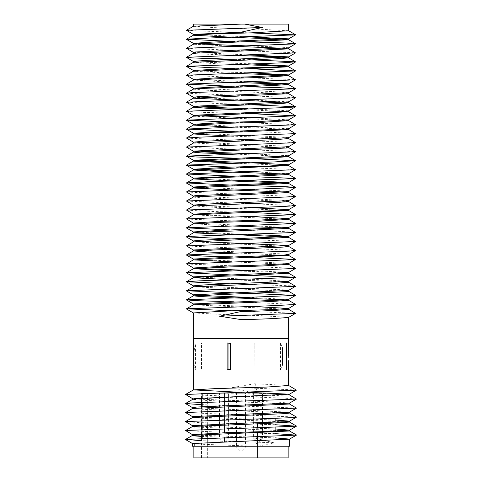 <?xml version="1.0" encoding="UTF-8"?>
<svg xmlns="http://www.w3.org/2000/svg" width="482" height="482" viewBox="0 0 482 482"><rect width="100%" height="100%" fill="white"/><g stroke="black" fill="none" stroke-linecap="round" stroke-linejoin="round"><path stroke-width="0.36" stroke-dasharray="2.41 1.81" d="M254.761 393.113L247.941 392.318L252.664 392.709L232.179 387.594L257.201 388.293L254.761 393.113L288.079 394.963L215.086 398.012L193.848 399.349M232.179 387.594L254.894 383.732L288.604 385.498M241.964 392.396L252.664 392.709L247.941 392.318M193.836 398.722L195.059 399.03M289.441 403.139L277.987 402.133L194.614 399.012L195.903 399.12L194.981 399.674M195.903 399.789L194.614 399.012L194.614 399.897L289.501 404.03M192.553 408.477L194.614 408.947L289.501 413.062M192.559 417.514L204.687 418.545L289.501 422.075M275.132 428.938L194.614 426.058L194.614 426.992L289.501 431.004M201.482 436.421L255.159 438.138L257.201 442.181L201.482 440.699M275.132 433.643L225.931 432.384L185.564 430.661M275.132 424.714L199.446 422.587L185.552 421.678M296.454 417.051L185.552 412.634M296.448 408.013L201.482 404.633M296.448 398.969L283.326 398.09L185.558 394.595M296.436 389.986L257.201 388.293L254.894 383.732M193.396 355.113L195.457 342.937L201.47 342.937L201.482 369.881L201.482 342.937L195.469 342.937L195.469 369.881L193.396 362.47M282.452 365.175L280.518 369.881L280.5 342.937L282.458 347.733M228.046 342.973L228.944 342.937L228.938 369.881L228.028 369.845M254.876 369.881L254.827 342.931L254.882 369.881M253.062 369.881L253.008 342.937L253.062 369.881M289.501 446.224L255.159 446.224L194.614 444L192.499 443.53M275.132 437.861L194.614 435.077M194.222 435.035L192.499 434.631M194.614 426.058L192.499 425.666M275.132 420.039L194.614 417.026L192.499 416.623M289.447 412.176L192.499 407.591M258.491 446.224L274.077 442.838L257.201 442.181L255.159 446.224L192.499 446.224M274.077 442.838L255.159 438.138M195.903 446.224L288.152 446.224L195.903 446.224M288.152 457.9L193.848 457.9M193.396 338.448L288.604 338.448L193.396 338.448M257.46 457.9L257.46 440.849L257.46 457.9L207.688 457.9L275.132 457.9L275.132 431.227M224.54 424.66L224.54 393.234L257.46 393.234L207.688 393.234L207.688 457.9L201.482 457.9L207.688 457.9L207.688 429.143M257.46 427.835L257.46 423.738M257.46 431.818L257.46 432.764L257.46 431.818M224.54 441.777L224.54 437.674M201.482 393.234L224.54 393.234L224.54 432.746M257.46 393.234L275.132 393.234L275.132 418.31M207.688 393.234L207.688 425.275M202.181 397.927L202.181 393.457M202.181 406.73L202.181 425.54M202.181 429.342L202.181 438.301M202.181 402.488L202.181 434.475M236.511 393.234L245.489 393.234L236.511 393.234L236.511 447.121L245.489 447.121L236.511 447.121L241 451.616L245.489 447.121L245.489 393.234M253.574 393.234L262.557 393.234L253.574 393.234L253.574 438.138L262.557 438.138L253.574 438.138L258.063 442.633L262.557 438.138L262.557 393.234M219.443 393.234L228.426 393.234L219.443 393.234L219.443 438.138L228.426 438.138L219.443 438.138L223.937 442.633L228.426 438.138L228.426 393.234M193.396 285.832L285.217 289.857L288.604 290.393M288.604 291.321L193.396 286.802M288.604 272.475L250.104 270.438M193.396 276.867L265.54 279.946L288.604 281.331M288.604 282.277L285.217 281.771L233.396 279.897M193.396 267.986L195.011 268.39M288.604 273.252L265.54 271.86L231.697 270.884M193.396 259.045L208.266 260.123L248.308 261.346L288.604 263.534M288.604 264.341L231.836 261.834M193.396 249.989L275.294 253.442L288.604 254.526M288.604 255.448L232.951 252.815M193.396 240.946L196.505 241.434M288.604 246.441L193.396 241.874M193.396 231.938L249.049 234.571M288.604 237.397L285.796 236.927M193.396 223.046L288.604 227.486M288.604 228.348L286.573 227.95M231.963 225.992L193.396 223.817M193.396 214.141L216.46 215.526L250.303 216.502M288.604 219.4L193.481 214.87M193.396 205.115L196.783 205.615L248.604 207.495M288.604 210.52L216.46 207.441L193.469 205.977M193.396 196.072L288.604 200.584M288.604 201.554L196.783 197.536L193.451 196.969M193.396 187.028L280.397 190.752L288.604 191.535M288.604 192.505L285.579 192.029M288.604 173.713L250.122 171.616M193.396 178.105L250.279 180.66M288.604 183.455L286.254 183.046M193.396 169.218L195.035 169.61M288.604 174.472L286.965 174.08M193.396 160.235L195.746 160.645M288.604 165.585L231.722 163.024M193.396 151.185L196.421 151.655M247.561 153.631L288.604 155.698M288.604 156.662L233.674 154.029M193.396 142.13L285.217 146.154L288.604 146.661M288.604 147.619L193.463 143.027M193.396 133.165L265.54 136.243L288.604 137.629M288.604 138.575L285.217 138.069L233.396 136.195M288.604 119.867L250.038 117.692M193.396 124.284L288.604 128.724M288.604 129.55L265.54 128.158L231.697 127.182M193.396 115.343L195.427 115.734M288.604 120.639L193.396 116.204M193.396 97.244L288.549 101.841M193.396 106.287L196.204 106.763M247.983 108.709L288.604 110.824M288.604 111.746L232.951 109.113M288.604 102.738L285.495 102.25M193.396 88.242L273.734 91.646L288.604 92.725M288.604 93.695L206.706 90.242L193.396 89.164M193.396 79.343L250.164 81.856M288.604 84.645L286.573 84.248M231.963 82.289L193.469 80.078M193.396 70.438L216.46 71.824L250.303 72.8M288.604 75.698L286.989 75.3M231.896 73.252L193.396 71.216M193.396 61.413L196.783 61.913L248.604 63.793M288.604 66.817L286.416 66.341M232.203 64.214L216.46 63.745L193.469 62.274M193.396 52.369L247.387 54.87M288.604 57.858L285.681 57.358M234.222 55.249L196.783 53.833L193.451 53.267M193.396 43.326L196.096 43.826M248.326 45.959L280.397 47.049L288.604 47.832M288.604 48.803L285.579 48.327M234.439 46.35L193.451 44.224M193.396 34.403L250.279 36.963M288.604 39.753L286.254 39.343M288.604 30.77L256.201 29.053L222.208 28.089L193.475 26.227M193.396 24.1L241 24.1M244.621 24.1L288.604 24.1M193.396 294.888L196.421 295.358M247.561 297.334L288.604 299.43M288.604 300.358L285.904 299.858M193.396 303.937L201.603 304.72L249.357 306.293M288.604 309.287L193.396 304.835M193.396 312.92L225.799 314.632L259.792 315.602L288.604 317.367M186.468 30.438L250.248 32.884M232.565 41.47L248.272 41.886M186.444 48.381L295.55 52.785M234.258 59.316L248.676 59.72M232.276 68.287L250.279 68.727M186.468 75.385L295.532 79.663M231.902 86.362L248.971 86.796M186.444 93.261L295.55 97.683M186.45 102.305L248.025 104.636M186.45 111.36L203.452 112.378L250.098 113.619M231.818 122.205L295.532 124.603M231.722 131.261L269.149 132.201L295.544 133.526M186.45 138.147L295.556 142.564M186.45 147.203L295.556 151.607M233.728 158.096L249.435 158.518M231.752 167.103L295.532 169.543M231.884 176.147L250.248 176.587M232.565 185.172L248.272 185.588M186.444 192.083L295.55 196.487M186.444 201.121L295.55 205.537M186.456 210.164L212.851 211.484L250.279 212.429M186.468 219.087L250.182 221.479M231.902 230.065L278.548 231.306L295.55 232.324M233.975 239.048L295.55 241.38M186.45 246.007L295.556 250.429M233.029 256.888L250.098 257.322M186.468 264.022L295.532 268.305M231.722 274.963L249.724 275.397M233.324 283.97L291.724 285.814L295.556 286.266M234.607 292.887L247.585 293.267M233.728 301.798L295.544 304.335M231.752 310.8L295.532 313.246M286.531 369.881L280.518 369.881M194.614 417.026L194.614 417.972M194.614 444L194.614 446.224M288.109 394.149L288.796 394.547M280.5 342.937L286.513 342.937M227.112 342.937L228.944 342.937M254.839 342.937L253.008 342.937M288.152 394.204L288.152 394.879M288.604 355.764L288.604 361.614M275.132 422.202L275.132 427.347M201.482 457.9L201.482 438.325M201.482 434.511L201.482 429.372M201.482 425.576L201.482 406.76M201.482 398.56L201.482 393.481"/><path stroke-width="0.72" d="M288.604 361.614L288.604 385.498L266.685 387.058L214.839 388.631L193.463 389.896L241.964 392.396M247.941 392.318L288.122 394.137M288.176 394.204L193.836 398.722M195.059 399.03L195.903 399.12L195.903 399.789L193.915 399.427L193.848 398.722M194.981 399.674L194.614 399.614M289.501 403.066L289.501 404.03L192.553 408.477L185.546 412.526L296.454 408.127L289.441 403.964M289.501 412.116L289.501 413.062L284.898 413.646L192.559 417.514L185.552 421.563L291.236 417.689L296.454 417.051L289.447 413.002M192.499 426.546L192.499 425.666L241.717 423.256L284.898 421.732L289.501 421.148L289.501 422.075L266.787 423.443L192.577 426.462L194.614 426.992M192.499 435.451L192.499 434.631L227.944 432.643L266.787 431.529L289.501 430.161L289.501 431.004L192.577 435.36L194.614 435.915L201.482 436.421M201.482 440.699L185.57 439.415L296.43 435.119L275.132 433.643M192.571 434.716L185.564 430.516L296.442 426.184L275.132 424.714M192.559 425.733L185.552 421.563M192.559 416.683L185.546 412.526M201.482 404.633L185.546 403.603L190.276 402.994L296.448 399.084L288.796 394.547M193.915 399.427L185.558 394.463L296.436 390.131L288.531 385.413M193.396 362.47L193.396 355.113M282.458 347.733L282.452 365.175M286.531 369.881L286.513 342.937L286.531 369.881M230.709 343.461L227.112 342.937L227.106 369.881L230.709 369.357L230.709 343.461M228.028 369.845L228.046 342.973M275.132 437.861L289.501 439.084L289.501 446.224L192.499 446.224L192.499 443.53L289.423 439.174L296.43 435.119M194.614 435.077L194.222 435.035M289.501 430.161L275.132 428.938M289.501 421.148L275.132 420.039M192.499 417.581L192.499 416.623L289.447 412.176L296.454 408.127M192.499 408.537L192.499 407.591L196.674 407.031L289.441 403.139L296.448 399.084M194.614 399.897L195.903 399.789M193.848 446.224L193.848 457.9L288.152 457.9L288.152 446.224M288.537 300.286L295.544 304.335L288.537 308.516L269.806 309.679L230.896 310.83L193.396 312.92L193.396 338.448L288.604 338.448L193.396 338.448L193.396 389.968M257.46 423.738L257.46 427.835M257.46 432.764L257.46 440.849L257.46 432.764M224.54 437.674L224.54 441.777M224.54 432.746L224.54 424.66M207.688 425.275L207.688 429.143M207.688 393.234L202.181 393.234L202.181 397.927M202.181 402.488L202.181 406.73M202.181 425.54L202.181 429.342M201.482 393.481L202.181 393.457M202.181 434.475L202.181 438.301M249.724 275.397L295.544 277.228L288.531 281.41L204.717 284.898L193.396 285.832L193.396 286.802L275.65 283.32L288.604 282.277L288.604 281.331M288.604 290.357L288.604 291.321L286.868 291.682L193.396 295.852L201.603 296.641L285.904 299.858M288.604 273.252L288.604 272.426L230.77 274.987L193.396 276.867L193.396 277.746L204.717 276.819L245.615 275.523L288.604 273.252M233.396 279.897L193.396 277.746M231.697 270.884L193.475 268.697L230.77 266.908L262.678 265.998L288.604 264.341L288.604 263.534M250.098 257.322L295.538 259.418L288.531 263.612L260.985 265.082L225.118 266.106L193.396 267.986L193.396 268.787M195.011 268.39L250.104 270.438M288.604 255.448L288.604 254.526L283.055 255.171L241.319 256.629L193.396 259.045L193.396 259.9L288.604 255.448M231.836 261.834L193.396 259.9M288.549 246.38L295.556 250.429L289.242 251.128L186.45 254.942L193.463 250.887L283.055 247.085L288.604 246.441L288.604 245.483L193.396 249.989L193.396 250.959L208.266 252.044L232.951 252.815M288.604 237.397L288.604 236.427L198.946 240.301L193.396 240.946L193.396 241.91L288.604 237.397M196.505 241.434L288.604 245.483M288.604 228.348L288.604 227.486L221.015 230.39L193.396 231.938L193.396 232.866L198.946 232.222L240.681 230.764L288.604 228.348M249.049 234.571L273.734 235.349L288.604 236.427M285.796 236.927L193.396 232.866M288.604 219.4L288.604 218.605L251.23 220.485L219.322 221.395L193.396 223.046L193.396 223.859L221.015 222.31L256.882 221.286L288.604 219.4M286.573 227.95L231.963 225.992M250.279 212.429L295.538 214.635L186.468 218.924L193.481 214.87L288.604 210.52L288.604 209.64L277.283 210.574L236.385 211.863L193.396 214.141L193.396 214.96M250.303 216.502L288.604 218.605M288.543 201.488L295.55 205.657L282.615 206.531L186.456 210.025L193.469 205.977L277.283 202.488L288.604 201.554L288.604 200.584M288.543 192.432L295.55 196.487L288.531 200.663L206.35 204.073L193.396 205.115L193.396 206.055M248.604 207.495L288.604 209.64M295.544 196.608L186.444 201.018L193.451 196.969L288.531 192.577L288.604 191.535M248.272 185.588L286.194 186.709L295.556 187.438L288.543 191.601L195.132 195.704L193.396 196.072L193.396 197.03M295.55 187.552L186.444 191.975L193.451 187.926L195.132 187.625L288.604 183.455L288.604 182.551L250.279 180.66M250.248 176.587L295.538 178.436L288.525 182.636L212.194 185.793L193.396 187.028L193.396 187.986L230.215 189.908L285.579 192.029M288.604 174.472L288.604 173.665L193.396 178.105L193.396 178.943L212.194 177.713L251.104 176.563L288.604 174.472M286.254 183.046L238.939 181.292L193.396 178.943M288.604 165.585L288.604 164.742L269.806 165.977L230.896 167.127L193.396 169.218L193.396 170.019L288.604 165.585M195.035 169.61L250.122 171.616M286.965 174.08L222.208 171.791L193.396 170.019M249.435 158.518L295.544 160.765L274.041 161.934L186.462 165.103L193.475 161.048L269.806 157.891L288.604 156.662L288.604 155.698M288.549 147.558L295.556 151.71L288.549 155.764L286.868 156.066L193.396 160.235L193.396 161.133L231.722 163.024M195.746 160.645L243.061 162.392L288.604 164.742M295.556 151.71L186.45 156.138L193.457 152.083L286.868 147.98L288.604 147.619L288.604 146.661M288.549 138.515L295.556 142.564L288.549 146.721L193.469 151.107L193.396 152.149L201.603 152.939L233.674 154.029M196.421 151.655L247.561 153.631M295.556 142.672L186.456 147.082L193.463 143.027L275.65 139.617L288.604 138.575L288.604 137.629M288.537 129.471L295.544 133.659L288.531 137.713L204.717 141.196L193.396 142.13L193.396 143.1M233.396 136.195L193.457 133.984L204.717 133.116L245.615 131.821L288.604 129.55L288.604 128.724M288.519 120.548L295.532 124.603L288.519 128.815L193.396 133.165L193.396 134.044M288.604 120.639L288.604 119.831L260.985 121.38L225.118 122.404L193.396 124.284L193.396 125.085L230.77 123.205L262.678 122.295L288.604 120.639M231.697 127.182L193.396 125.085M248.025 104.636L295.556 106.727L288.549 110.884L283.055 111.469L241.319 112.927L193.396 115.343L193.396 116.204L288.604 111.746L288.604 110.824M195.427 115.734L250.038 117.692M232.951 109.113L208.266 108.342L193.463 107.191L283.055 103.383L288.604 102.738L288.604 101.78M288.543 93.629L295.556 97.792L288.549 101.841L193.396 106.287L193.396 107.257M196.204 106.763L247.983 108.709M288.604 93.695L288.604 92.725L198.946 96.599L193.396 97.244L193.396 98.208L288.604 93.695M285.495 102.25L193.396 98.208M288.604 84.645L288.604 83.784L221.015 86.694L193.396 88.242L193.396 89.164L198.946 88.519L240.681 87.061L288.604 84.645M288.525 75.614L295.532 79.819L186.456 84.127L193.469 80.078L221.015 78.608L256.882 77.584L288.604 75.698L288.604 74.903L251.23 76.783L219.322 77.692L193.396 79.343L193.396 80.157M250.164 81.856L288.604 83.784M286.573 84.248L231.963 82.289M288.604 66.817L288.604 65.938L277.283 66.871L236.385 68.161L193.396 70.438L193.396 71.264L288.604 66.817M250.303 72.8L288.604 74.903M286.989 75.3L231.896 73.252M248.676 59.72L295.55 61.841L282.615 62.829L186.456 66.329L193.469 62.274L277.283 58.786L288.604 57.858L288.604 56.882L206.35 60.371L193.396 61.413L193.396 62.353M248.604 63.793L288.604 65.938M286.416 66.341L232.203 64.214M288.543 48.73L295.52 52.918L186.444 57.316L193.451 53.267L288.531 48.875L288.604 47.832L195.132 52.002L193.396 52.369L193.396 53.327M247.387 54.87L288.604 56.882M285.681 57.358L234.222 55.249M248.272 41.886L286.194 43.006L295.55 43.85L186.444 48.272L193.451 44.224L195.132 43.922L288.604 39.753L288.604 38.849L212.194 42.097L193.396 43.326L193.396 44.284M196.096 43.826L248.326 45.959M285.579 48.327L234.439 46.35M250.248 32.884L295.538 34.885L207.959 38.054L186.456 39.223L193.463 35.168L212.194 34.011L251.104 32.86L288.604 30.77L288.604 24.1L244.621 24.1L262.377 27.468L241 32.186L193.396 34.403L193.396 35.24L238.939 37.59L286.254 39.343M250.279 36.963L288.604 38.849M262.377 27.468L186.468 30.282L193.475 26.227L241 24.1L193.396 24.1L193.396 26.317M241 24.1L244.621 24.1L241 24.1L241 32.186M288.549 282.217L295.556 286.266L288.549 290.423L193.469 294.809L193.396 295.852M196.421 295.358L247.561 297.334M288.604 299.4L288.604 300.358L269.806 301.593L193.396 304.835L193.396 303.937L286.868 299.768L288.549 299.461L295.556 295.412L186.45 299.834L195.806 300.678L233.728 301.798M249.357 306.293L288.604 308.444L288.604 309.287C277.813 310.426 261.943 311.161 241 311.505L219.623 316.216L241 319.584C261.943 319.247 277.813 318.506 288.604 317.367L288.604 355.764M186.468 30.282L193.481 34.493M186.456 39.223L232.565 41.47M186.444 48.272L193.451 52.43M186.444 57.316L190.276 57.87L234.258 59.316M186.456 66.329L212.851 67.781L232.276 68.287M250.279 68.727L295.538 70.932L186.468 75.222L193.481 79.434M186.456 84.127L231.902 86.362M248.971 86.796L278.548 87.604L295.55 88.748L192.758 92.562L186.444 93.261L193.451 97.31M295.556 97.792L186.444 102.19L193.457 106.353M295.556 106.835L289.242 107.426L186.45 111.24L193.457 115.409M250.098 113.619L295.544 115.855L186.468 120.163L231.818 122.205M295.532 124.766L186.462 129.049L231.722 131.261M295.544 133.659L199.385 137.159L186.45 138.033L193.457 142.196M186.456 147.082L193.457 151.252M186.45 156.138L195.806 156.975L233.728 158.096M186.462 165.103L231.752 167.103M288.519 165.489L295.532 169.706L186.468 173.984L231.884 176.147M295.538 178.587L207.959 181.756L186.456 182.925L232.565 185.172M186.444 191.975L193.451 196.132M186.444 201.018L193.451 205.175M186.456 210.025L193.463 214.213M186.468 218.924L193.481 223.136M250.182 221.479L295.532 223.521L186.456 227.829L231.902 230.065M288.543 228.275L295.55 232.451L192.758 236.264L186.444 236.855L233.975 239.048M288.543 237.331L295.556 241.494L186.444 245.892L193.457 250.056M186.45 254.942L203.452 256.081L233.029 256.888M295.544 259.557L186.468 263.865L193.475 268.076M288.519 264.25L295.532 268.462L186.462 272.752L231.722 274.963M295.544 277.361L199.385 280.861L186.45 281.735L233.324 283.97M295.556 286.368L186.48 290.767L234.607 292.887M247.585 293.267L295.556 295.412M295.544 304.467L274.041 305.636L186.462 308.805L231.752 310.8M288.519 309.191L295.532 313.402L219.623 316.216M241 311.505L241 319.584M193.463 389.896L185.558 394.463M193.897 398.668L185.546 403.494M289.435 422.003L296.442 426.052M192.577 426.462L185.564 430.516M289.423 430.914L296.43 434.963M192.577 435.36L185.57 439.415M227.112 342.937L227.414 342.937M185.57 439.566L192.577 443.621M296.442 426.184L289.435 430.233M296.454 417.159L289.447 421.208M185.546 403.603L192.553 407.652M296.436 390.131L288.079 394.963M275.132 418.31L275.132 422.202M275.132 427.347L275.132 431.227M201.482 438.325L201.482 434.511M201.482 429.372L201.482 425.576M201.482 406.76L201.482 398.56M288.525 317.457L295.532 313.402M193.469 313.005L186.462 308.95M193.451 303.997L186.444 299.949M193.457 294.954L186.45 290.905M193.457 285.898L186.45 281.85M288.519 272.517L295.532 268.462M193.475 276.957L186.468 272.902M288.549 254.586L295.556 250.538M193.457 259.111L186.45 255.062M288.549 245.543L295.556 241.494M288.537 236.499L295.55 232.451M193.451 241.012L186.444 236.957M288.525 227.576L295.532 223.521M193.469 232.023L186.462 227.974M288.525 218.689L295.538 214.635M288.543 209.706L295.55 205.657M193.463 187.1L186.456 183.052M288.525 173.755L295.532 169.706M193.481 178.195L186.468 174.141M288.537 164.814L295.544 160.765M193.469 169.303L186.462 165.248M193.451 160.295L186.444 156.246M193.475 133.255L186.468 129.2M288.531 119.91L295.544 115.855M193.475 124.374L186.468 120.319M288.537 92.797L295.55 88.748M288.525 83.874L295.532 79.819M193.469 88.32L186.462 84.272M288.525 74.987L295.538 70.932M288.543 66.004L295.55 61.955M193.463 70.511L186.456 66.462M288.537 56.954L295.544 52.906M193.451 61.473L186.444 57.424M288.543 47.899L295.55 43.85M288.525 38.934L295.538 34.885M193.463 43.404L186.456 39.349M295.538 34.734L288.531 30.685M295.556 43.742L288.549 39.687M295.55 61.841L288.543 57.786M295.532 70.782L288.525 66.727M186.468 75.222L193.481 71.167M295.55 88.622L288.543 84.573M186.444 93.153L193.451 89.104M186.444 102.19L193.451 98.141M295.556 106.727L288.549 102.678M186.45 111.24L193.463 107.191M295.538 115.716L288.531 111.661M186.468 120.163L193.475 116.114M186.462 129.049L193.475 124.995M186.45 138.033L193.457 133.984M295.544 160.633L288.537 156.584M186.468 173.984L193.475 169.929M295.538 178.436L288.531 174.388M186.456 182.925L193.463 178.87M295.556 187.438L288.549 183.389M295.532 214.484L288.525 210.429M295.532 223.365L288.525 219.316M186.456 227.829L193.469 223.781M186.444 236.855L193.451 232.806M186.444 245.892L193.451 241.844M295.538 259.418L288.531 255.364M186.468 263.865L193.475 259.81M186.462 272.752L193.475 268.697M295.544 277.228L288.537 273.173M186.45 281.735L193.457 277.68M186.456 290.785L193.463 286.73M295.556 295.309L288.549 291.261M186.45 299.834L193.457 295.785M186.462 308.805L193.475 304.751"/></g></svg>
